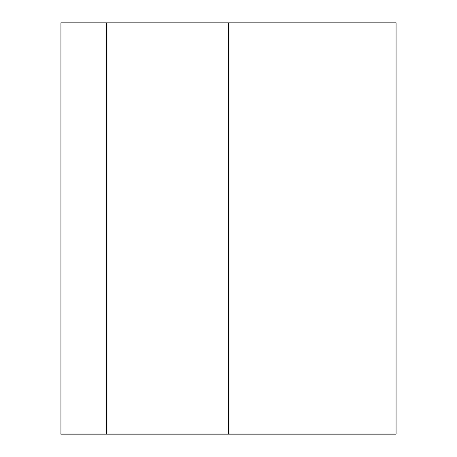 <?xml version="1.0" encoding="UTF-8"?>
<svg xmlns="http://www.w3.org/2000/svg" width="457" height="457" viewBox="0 0 457 457"><rect width="100%" height="100%" fill="white"/><g stroke="black" fill="none" stroke-linecap="round" stroke-linejoin="round"><path stroke-width="0.69" d="M228.5 22.85L228.5 434.15L396.065 434.15L396.065 22.85L106.635 22.85L106.635 434.15L228.5 434.15M106.635 22.85L60.935 22.85L60.935 434.15L106.635 434.15"/></g></svg>
